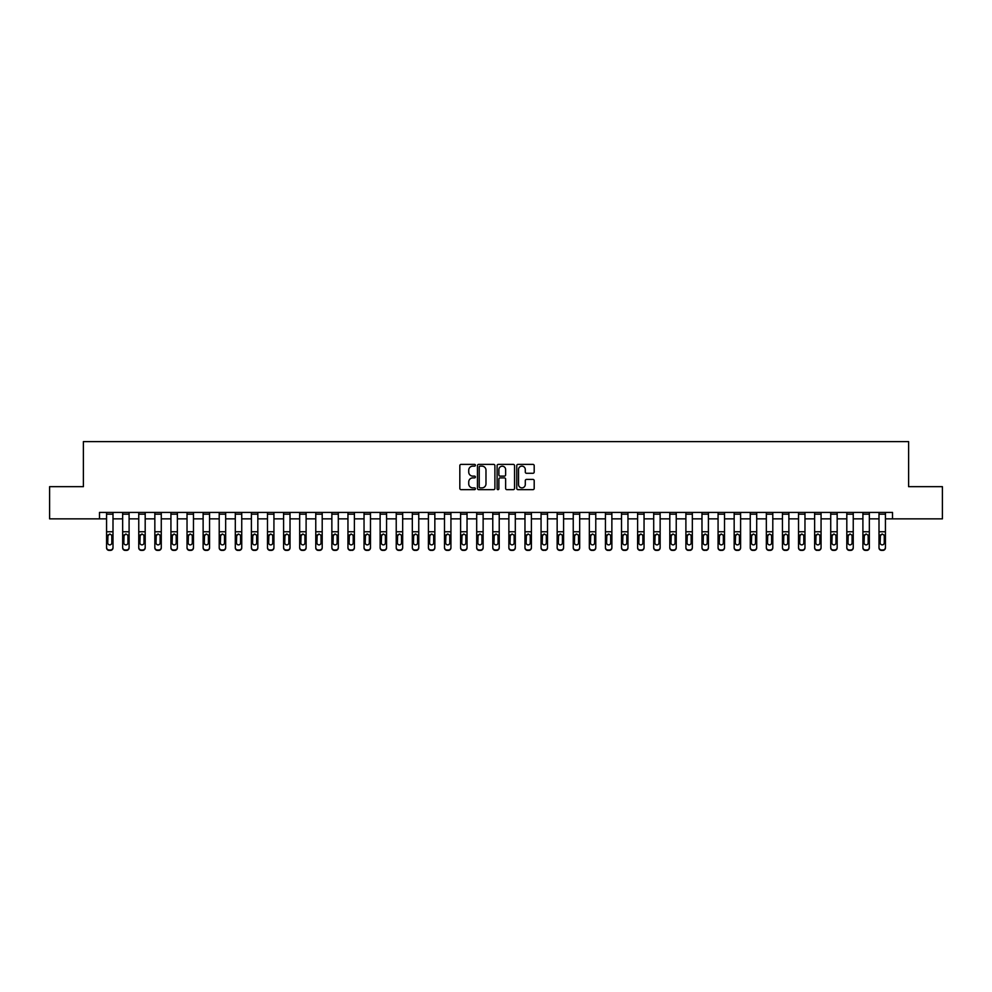 <?xml version="1.0" encoding="UTF-8"?>
<svg xmlns="http://www.w3.org/2000/svg" width="992" height="992" viewBox="0 0 992 992"><rect width="100%" height="100%" fill="white"/><g stroke="black" fill="none" stroke-linecap="round" stroke-linejoin="round"><path stroke-width="1.49" d="M475.404 465.26A0.88 0.88 0 0 0 474.523 464.38L461.094 464.38A1.265 1.265 0 0 0 459.829 465.632L459.829 488.386A1.265 1.265 0 0 0 461.094 489.651L474.523 489.651A0.88 0.88 0 0 0 475.404 488.758A0.88 0.88 0 0 0 474.523 487.878L472.775 487.878A4.042 4.042 0 0 1 468.732 483.836L468.732 481.938A4.042 4.042 0 0 1 472.775 477.896L474.523 477.896A0.88 0.88 0 0 0 475.404 477.016A0.88 0.88 0 0 0 474.523 476.123L472.775 476.123A4.042 4.042 0 0 1 468.732 472.08L468.732 470.183A4.042 4.042 0 0 1 472.775 466.141L474.523 466.141A0.88 0.88 0 0 0 475.404 465.26M532.927 473.283A1.265 1.265 0 0 0 534.192 472.018L534.192 465.632A1.265 1.265 0 0 0 532.927 464.38L518.022 464.38A1.265 1.265 0 0 0 516.758 465.632L516.758 488.386A1.265 1.265 0 0 0 518.022 489.651L532.927 489.651A1.265 1.265 0 0 0 534.192 488.386L534.192 480.674A1.265 1.265 0 0 0 532.927 479.409L526.554 479.409A1.265 1.265 0 0 0 525.289 480.674L525.289 484.493A3.385 3.385 0 0 1 521.904 487.878A3.385 3.385 0 0 1 518.531 484.493L518.531 469.526A3.385 3.385 0 0 1 521.904 466.141A3.385 3.385 0 0 1 525.289 469.526L525.289 472.018A1.265 1.265 0 0 0 526.554 473.283L532.927 473.283M99.485 518.853L49.6 518.853L49.6 486.663L83.39 486.663L83.39 441.614L908.61 441.614L908.61 486.663L942.4 486.663L942.4 518.853L892.515 518.853L892.515 512.418L99.485 512.418L99.485 518.853L106.566 518.853M494.896 465.632A1.265 1.265 0 0 0 493.632 464.38L478.714 464.38A1.265 1.265 0 0 0 477.462 465.632L477.462 488.386A1.265 1.265 0 0 0 478.714 489.651L493.632 489.651A1.265 1.265 0 0 0 494.896 488.386L494.896 465.632M498.368 464.38L513.286 464.38A1.265 1.265 0 0 1 514.538 465.632L514.538 488.386A1.265 1.265 0 0 1 513.286 489.651L506.9 489.651A1.265 1.265 0 0 1 505.635 488.386L505.635 479.161A1.265 1.265 0 0 0 504.37 477.896L500.142 477.896A1.265 1.265 0 0 0 498.877 479.161L498.877 488.758A0.88 0.88 0 0 1 497.996 489.651A0.88 0.88 0 0 1 497.104 488.758L497.104 465.632A1.265 1.265 0 0 1 498.368 464.38M113.001 518.853L122.661 518.853M129.096 518.853L138.756 518.853M145.192 518.853L154.839 518.853M161.274 518.853L170.934 518.853M177.37 518.853L187.029 518.853M193.465 518.853L203.124 518.853M209.56 518.853L219.207 518.853M225.655 518.853L235.302 518.853M241.738 518.853L251.398 518.853M257.833 518.853L267.493 518.853M273.928 518.853L283.588 518.853M290.024 518.853L299.671 518.853M306.106 518.853L315.766 518.853M322.202 518.853L331.861 518.853M338.297 518.853L347.956 518.853M354.392 518.853L364.039 518.853M370.475 518.853L380.134 518.853M386.57 518.853L396.23 518.853M402.665 518.853L412.325 518.853M418.76 518.853L428.408 518.853M434.843 518.853L444.503 518.853M450.938 518.853L460.598 518.853M467.034 518.853L476.693 518.853M483.129 518.853L492.776 518.853M499.224 518.853L508.871 518.853M515.307 518.853L524.966 518.853M531.402 518.853L541.062 518.853M547.497 518.853L557.157 518.853M563.592 518.853L573.24 518.853M579.675 518.853L589.335 518.853M595.77 518.853L605.43 518.853M611.866 518.853L621.525 518.853M627.961 518.853L637.608 518.853M644.044 518.853L653.703 518.853M660.139 518.853L669.798 518.853M676.234 518.853L685.894 518.853M692.329 518.853L701.976 518.853M708.412 518.853L718.072 518.853M724.507 518.853L734.167 518.853M740.602 518.853L750.262 518.853M756.698 518.853L766.345 518.853M772.793 518.853L782.44 518.853M788.876 518.853L798.535 518.853M804.971 518.853L814.63 518.853M821.066 518.853L830.726 518.853M837.161 518.853L846.808 518.853M853.244 518.853L862.904 518.853M869.339 518.853L878.999 518.853M885.434 518.853L892.515 518.853M480.116 466.141A0.88 0.88 0 0 0 479.223 467.034L479.223 486.998A0.88 0.88 0 0 0 480.116 487.878L481.938 487.878A4.042 4.042 0 0 0 485.981 483.836L485.981 470.183A4.042 4.042 0 0 0 481.938 466.141L480.116 466.141M505.635 469.588A3.385 3.385 0 0 0 502.25 466.203A3.385 3.385 0 0 0 498.877 469.588L498.877 474.858A1.265 1.265 0 0 0 500.142 476.123L504.37 476.123A1.265 1.265 0 0 0 505.635 474.858L505.635 469.588M106.566 535.506L106.566 547.435A2.579 2.554 0 0 0 109.145 549.99L110.434 549.99A2.579 2.554 0 0 0 113.001 547.435L113.001 547.832A2.579 2.554 180 0 1 110.434 550.386L110.434 549.99M111.848 542.835L111.848 536.052L111.848 542.835A2.058 2.046 180 0 1 109.79 544.881A2.058 2.046 180 0 0 111.848 542.835M107.731 543.244L107.731 542.835A2.058 2.046 180 0 0 109.79 544.881M107.731 542.835L107.954 535.11L109.79 533.981L111.612 535.11L109.79 533.981L107.731 535.891M113.001 512.418L113.001 547.832M106.566 512.418L106.566 547.832A2.579 2.554 180 0 0 109.145 550.386L110.434 550.386M113.001 535.11L111.612 535.11L111.848 536.052M122.661 535.506L122.661 547.435A2.579 2.554 0 0 0 125.228 549.99L126.517 549.99A2.579 2.554 0 0 0 129.096 547.435L129.096 547.832A2.579 2.554 180 0 1 126.517 550.386L126.517 549.99M127.943 542.835L127.943 536.052L127.943 542.835A2.058 2.046 180 0 1 125.872 544.881A2.058 2.046 180 0 0 127.943 542.835M123.814 543.244L123.814 542.835A2.058 2.046 180 0 0 125.872 544.881M123.814 542.835L124.05 535.11L125.872 533.981L127.708 535.11L125.872 533.981L123.814 535.891M138.756 535.506L138.756 547.435A2.579 2.554 0 0 0 141.323 549.99L142.612 549.99A2.579 2.554 0 0 0 145.192 547.435L145.192 547.832A2.579 2.554 180 0 1 142.612 550.386L142.612 549.99M144.026 542.835L144.026 536.052L144.026 542.835A2.058 2.046 180 0 1 141.968 544.881A2.058 2.046 180 0 0 144.026 542.835M139.909 543.244L139.909 542.835A2.058 2.046 180 0 0 141.968 544.881M139.909 542.835L140.132 535.11L141.968 533.981L143.803 535.11L141.968 533.981L139.909 535.891M154.839 535.506L154.839 547.435A2.579 2.554 0 0 0 157.418 549.99L158.708 549.99A2.579 2.554 0 0 0 161.274 547.435L161.274 547.832A2.579 2.554 180 0 1 158.708 550.386L158.708 549.99M160.121 542.835L160.121 536.052L160.121 542.835A2.058 2.046 180 0 1 158.063 544.881A2.058 2.046 180 0 0 160.121 542.835M156.004 543.244L156.004 542.835A2.058 2.046 180 0 0 158.063 544.881M156.004 542.835L156.228 535.11L158.063 533.981L159.898 535.11L158.063 533.981L156.004 535.891M129.096 512.418L129.096 547.832M122.661 512.418L122.661 547.832A2.579 2.554 180 0 0 125.228 550.386L126.517 550.386M129.096 535.11L127.708 535.11L127.943 536.052M145.192 512.418L145.192 547.832M138.756 512.418L138.756 547.832A2.579 2.554 180 0 0 141.323 550.386L142.612 550.386M145.192 535.11L143.803 535.11L144.026 536.052M161.274 512.418L161.274 547.832M154.839 512.418L154.839 547.832A2.579 2.554 180 0 0 157.418 550.386L158.708 550.386M161.274 535.11L159.898 535.11L160.121 536.052M170.934 535.506L170.934 547.435A2.579 2.554 0 0 0 173.513 549.99L174.803 549.99A2.579 2.554 0 0 0 177.37 547.435L177.37 547.832A2.579 2.554 180 0 1 174.803 550.386L174.803 549.99M176.216 542.835L176.216 536.052L176.216 542.835A2.058 2.046 180 0 1 174.158 544.881A2.058 2.046 180 0 0 176.216 542.835M172.1 543.244L172.1 542.835A2.058 2.046 180 0 0 174.158 544.881M172.1 542.835L172.323 535.11L174.158 533.981L175.981 535.11L174.158 533.981L172.1 535.891M177.37 512.418L177.37 547.832M170.934 512.418L170.934 547.832A2.579 2.554 180 0 0 173.513 550.386L174.803 550.386M177.37 535.11L175.981 535.11L176.216 536.052M187.029 535.506L187.029 547.435A2.579 2.554 0 0 0 189.608 549.99L190.886 549.99A2.579 2.554 0 0 0 193.465 547.435L193.465 547.832A2.579 2.554 180 0 1 190.886 550.386L190.886 549.99M192.312 542.835L192.312 536.052L192.312 542.835A2.058 2.046 180 0 1 190.241 544.881A2.058 2.046 180 0 0 192.312 542.835M188.182 543.244L188.182 542.835A2.058 2.046 180 0 0 190.241 544.881M188.182 542.835L188.418 535.11L190.241 533.981L192.076 535.11L190.241 533.981L188.182 535.891M193.465 512.418L193.465 547.832M187.029 512.418L187.029 547.832A2.579 2.554 180 0 0 189.608 550.386L190.886 550.386M193.465 535.11L192.076 535.11L192.312 536.052M203.124 535.506L203.124 547.435A2.579 2.554 0 0 0 205.691 549.99L206.981 549.99A2.579 2.554 0 0 0 209.56 547.435L209.56 547.832A2.579 2.554 180 0 1 206.981 550.386L206.981 549.99M208.394 542.835L208.394 536.052L208.394 542.835A2.058 2.046 180 0 1 206.336 544.881A2.058 2.046 180 0 0 208.394 542.835M204.278 543.244L204.278 542.835A2.058 2.046 180 0 0 206.336 544.881M204.278 542.835L204.513 535.11L206.336 533.981L208.171 535.11L206.336 533.981L204.278 535.891M209.56 512.418L209.56 547.832M203.124 512.418L203.124 547.832A2.579 2.554 180 0 0 205.691 550.386L206.981 550.386M209.56 535.11L208.171 535.11L208.394 536.052M219.207 535.506L219.207 547.435A2.579 2.554 0 0 0 221.786 549.99L223.076 549.99A2.579 2.554 0 0 0 225.655 547.435L225.655 547.832A2.579 2.554 180 0 1 223.076 550.386L223.076 549.99M224.49 542.835L224.49 536.052L224.49 542.835A2.058 2.046 180 0 1 222.431 544.881A2.058 2.046 180 0 0 224.49 542.835M220.373 543.244L220.373 542.835A2.058 2.046 180 0 0 222.431 544.881M220.373 542.835L220.596 535.11L222.431 533.981L224.266 535.11L222.431 533.981L220.373 535.891M225.655 512.418L225.655 547.832M219.207 512.418L219.207 547.832A2.579 2.554 180 0 0 221.786 550.386L223.076 550.386M225.655 535.11L224.266 535.11L224.49 536.052M235.302 535.506L235.302 547.435A2.579 2.554 0 0 0 237.882 549.99L239.171 549.99A2.579 2.554 0 0 0 241.738 547.435L241.738 547.832A2.579 2.554 180 0 1 239.171 550.386L239.171 549.99M240.585 542.835L240.585 536.052L240.585 542.835A2.058 2.046 180 0 1 238.526 544.881A2.058 2.046 180 0 0 240.585 542.835M236.468 543.244L236.468 542.835A2.058 2.046 180 0 0 238.526 544.881M236.468 542.835L236.691 535.11L238.526 533.981L240.349 535.11L238.526 533.981L236.468 535.891M241.738 512.418L241.738 547.832M235.302 512.418L235.302 547.832A2.579 2.554 180 0 0 237.882 550.386L239.171 550.386M241.738 535.11L240.349 535.11L240.585 536.052M251.398 535.506L251.398 547.435A2.579 2.554 0 0 0 253.977 549.99L255.254 549.99A2.579 2.554 0 0 0 257.833 547.435L257.833 547.832A2.579 2.554 180 0 1 255.254 550.386L255.254 549.99M256.68 542.835L256.68 536.052L256.68 542.835A2.058 2.046 180 0 1 254.622 544.881A2.058 2.046 180 0 0 256.68 542.835M252.551 543.244L252.551 542.835A2.058 2.046 180 0 0 254.622 544.881M252.551 542.835L252.786 535.11L254.622 533.981L256.444 535.11L254.622 533.981L252.551 535.891M257.833 512.418L257.833 547.832M251.398 512.418L251.398 547.832A2.579 2.554 180 0 0 253.977 550.386L255.254 550.386M257.833 535.11L256.444 535.11L256.68 536.052M267.493 535.506L267.493 547.435A2.579 2.554 0 0 0 270.06 549.99L271.349 549.99A2.579 2.554 0 0 0 273.928 547.435L273.928 547.832A2.579 2.554 180 0 1 271.349 550.386L271.349 549.99M272.763 542.835L272.763 536.052L272.763 542.835A2.058 2.046 180 0 1 270.704 544.881A2.058 2.046 180 0 0 272.763 542.835M268.646 543.244L268.646 542.835A2.058 2.046 180 0 0 270.704 544.881M268.646 542.835L268.882 535.11L270.704 533.981L272.54 535.11L270.704 533.981L268.646 535.891M273.928 512.418L273.928 547.832M267.493 512.418L267.493 547.832A2.579 2.554 180 0 0 270.06 550.386L271.349 550.386M273.928 535.11L272.54 535.11L272.763 536.052M283.588 535.506L283.588 547.435A2.579 2.554 0 0 0 286.155 549.99L287.444 549.99A2.579 2.554 0 0 0 290.024 547.435L290.024 547.832A2.579 2.554 180 0 1 287.444 550.386L287.444 549.99M288.858 542.835L288.858 536.052L288.858 542.835A2.058 2.046 180 0 1 286.8 544.881A2.058 2.046 180 0 0 288.858 542.835M284.741 543.244L284.741 542.835A2.058 2.046 180 0 0 286.8 544.881M284.741 542.835L284.964 535.11L286.8 533.981L288.635 535.11L286.8 533.981L284.741 535.891M290.024 512.418L290.024 547.832M283.588 512.418L283.588 547.832A2.579 2.554 180 0 0 286.155 550.386L287.444 550.386M290.024 535.11L288.635 535.11L288.858 536.052M299.671 535.506L299.671 547.435A2.579 2.554 0 0 0 302.25 549.99L303.54 549.99A2.579 2.554 0 0 0 306.106 547.435L306.106 547.832A2.579 2.554 180 0 1 303.54 550.386L303.54 549.99M304.953 542.835L304.953 536.052L304.953 542.835A2.058 2.046 180 0 1 302.895 544.881A2.058 2.046 180 0 0 304.953 542.835M300.836 543.244L300.836 542.835A2.058 2.046 180 0 0 302.895 544.881M300.836 542.835L301.06 535.11L302.895 533.981L304.73 535.11L302.895 533.981L300.836 535.891M306.106 512.418L306.106 547.832M299.671 512.418L299.671 547.832A2.579 2.554 180 0 0 302.25 550.386L303.54 550.386M306.106 535.11L304.73 535.11L304.953 536.052M315.766 535.506L315.766 547.435A2.579 2.554 0 0 0 318.345 549.99L319.622 549.99A2.579 2.554 0 0 0 322.202 547.435L322.202 547.832A2.579 2.554 180 0 1 319.622 550.386L319.622 549.99M321.048 542.835L321.048 536.052L321.048 542.835A2.058 2.046 180 0 1 318.99 544.881A2.058 2.046 180 0 0 321.048 542.835M316.919 543.244L316.919 542.835A2.058 2.046 180 0 0 318.99 544.881M316.919 542.835L317.155 535.11L318.99 533.981L320.813 535.11L318.99 533.981L316.919 535.891M322.202 512.418L322.202 547.832M315.766 512.418L315.766 547.832A2.579 2.554 180 0 0 318.345 550.386L319.622 550.386M322.202 535.11L320.813 535.11L321.048 536.052M331.861 535.506L331.861 547.435A2.579 2.554 0 0 0 334.428 549.99L335.718 549.99A2.579 2.554 0 0 0 338.297 547.435L338.297 547.832A2.579 2.554 180 0 1 335.718 550.386L335.718 549.99M337.131 542.835L337.131 536.052L337.131 542.835A2.058 2.046 180 0 1 335.073 544.881A2.058 2.046 180 0 0 337.131 542.835M333.014 543.244L333.014 542.835A2.058 2.046 180 0 0 335.073 544.881M333.014 542.835L333.25 535.11L335.073 533.981L336.908 535.11L335.073 533.981L333.014 535.891M338.297 512.418L338.297 547.832M331.861 512.418L331.861 547.832A2.579 2.554 180 0 0 334.428 550.386L335.718 550.386M338.297 535.11L336.908 535.11L337.131 536.052M347.956 535.506L347.956 547.832A2.579 2.554 180 0 0 350.523 550.386L351.813 549.99A2.579 2.554 0 0 0 354.392 547.435L354.392 547.832A2.579 2.554 180 0 1 351.813 550.386M353.226 542.835L353.226 536.052L353.226 542.835A2.058 2.046 180 0 1 351.168 544.881A2.058 2.046 180 0 0 353.226 542.835M349.11 543.244L349.11 542.835A2.058 2.046 180 0 0 351.168 544.881M349.11 542.835L349.333 535.11L351.168 533.981L353.003 535.11L351.168 533.981L349.11 535.891M354.392 512.418L354.392 547.832M347.956 512.418L347.956 547.435A2.579 2.554 0 0 0 350.523 549.99L351.813 549.99M350.523 549.99L350.523 550.386A2.579 2.554 180 0 1 347.956 547.832L347.956 547.832M354.392 535.11L353.003 535.11L353.226 536.052M364.039 535.506L364.039 547.435A2.579 2.554 0 0 0 366.618 549.99L367.908 549.99A2.579 2.554 0 0 0 370.475 547.435L370.475 547.832A2.579 2.554 180 0 1 367.908 550.386L367.908 549.99M369.322 542.835L369.322 536.052L369.322 542.835A2.058 2.046 180 0 1 367.263 544.881A2.058 2.046 180 0 0 369.322 542.835M365.205 543.244L365.205 542.835A2.058 2.046 180 0 0 367.263 544.881M365.205 542.835L365.428 535.11L367.263 533.981L369.098 535.11L367.263 533.981L365.205 535.891M370.475 512.418L370.475 547.832M364.039 512.418L364.039 547.832A2.579 2.554 180 0 0 366.618 550.386L367.908 550.386M370.475 535.11L369.098 535.11L369.322 536.052M380.134 535.506L380.134 547.435A2.579 2.554 0 0 0 382.714 549.99L384.003 549.99A2.579 2.554 0 0 0 386.57 547.435L386.57 547.832A2.579 2.554 180 0 1 384.003 550.386L384.003 549.99M385.417 542.835L385.417 536.052L385.417 542.835A2.058 2.046 180 0 1 383.358 544.881A2.058 2.046 180 0 0 385.417 542.835M381.3 543.244L381.3 542.835A2.058 2.046 180 0 0 383.358 544.881M381.3 542.835L381.523 535.11L383.358 533.981L385.181 535.11L383.358 533.981L381.3 535.891M386.57 512.418L386.57 547.832M380.134 512.418L380.134 547.832A2.579 2.554 180 0 0 382.714 550.386L384.003 550.386M386.57 535.11L385.181 535.11L385.417 536.052M396.23 535.506L396.23 547.435A2.579 2.554 0 0 0 398.796 549.99L400.086 549.99A2.579 2.554 0 0 0 402.665 547.435L402.665 547.832A2.579 2.554 180 0 1 400.086 550.386L400.086 549.99M401.512 542.835L401.512 536.052L401.512 542.835A2.058 2.046 180 0 1 399.441 544.881A2.058 2.046 180 0 0 401.512 542.835M397.383 543.244L397.383 542.835A2.058 2.046 180 0 0 399.441 544.881M397.383 542.835L397.618 535.11L399.441 533.981L401.276 535.11L399.441 533.981L397.383 535.891M402.665 512.418L402.665 547.832M396.23 512.418L396.23 547.832A2.579 2.554 180 0 0 398.796 550.386L400.086 550.386M402.665 535.11L401.276 535.11L401.512 536.052M412.325 535.506L412.325 547.435A2.579 2.554 0 0 0 414.892 549.99L416.181 549.99A2.579 2.554 0 0 0 418.76 547.435L418.76 547.832A2.579 2.554 180 0 1 416.181 550.386L416.181 549.99M417.595 542.835L417.595 536.052L417.595 542.835A2.058 2.046 180 0 1 415.536 544.881A2.058 2.046 180 0 0 417.595 542.835M413.478 543.244L413.478 542.835A2.058 2.046 180 0 0 415.536 544.881M413.478 542.835L413.701 535.11L415.536 533.981L417.372 535.11L415.536 533.981L413.478 535.891M418.76 512.418L418.76 547.832M412.325 512.418L412.325 547.832A2.579 2.554 180 0 0 414.892 550.386L416.181 550.386M418.76 535.11L417.372 535.11L417.595 536.052M428.408 535.506L428.408 547.435A2.579 2.554 0 0 0 430.987 549.99L432.276 549.99A2.579 2.554 0 0 0 434.843 547.435L434.843 547.832A2.579 2.554 180 0 1 432.276 550.386L432.276 549.99M433.69 542.835L433.69 536.052L433.69 542.835A2.058 2.046 180 0 1 431.632 544.881A2.058 2.046 180 0 0 433.69 542.835M429.573 543.244L429.573 542.835A2.058 2.046 180 0 0 431.632 544.881M429.573 542.835L429.796 535.11L431.632 533.981L433.467 535.11L431.632 533.981L429.573 535.891M434.843 512.418L434.843 547.832M428.408 512.418L428.408 547.832A2.579 2.554 180 0 0 430.987 550.386L432.276 550.386M434.843 535.11L433.467 535.11L433.69 536.052M444.503 535.506L444.503 547.435A2.579 2.554 0 0 0 447.082 549.99L448.372 549.99A2.579 2.554 0 0 0 450.938 547.435L450.938 547.832A2.579 2.554 180 0 1 448.372 550.386L448.372 549.99M449.785 542.835L449.785 536.052L449.785 542.835A2.058 2.046 180 0 1 447.727 544.881A2.058 2.046 180 0 0 449.785 542.835M445.668 543.244L445.668 542.835A2.058 2.046 180 0 0 447.727 544.881M445.668 542.835L445.892 535.11L447.727 533.981L449.55 535.11L447.727 533.981L445.668 535.891M450.938 512.418L450.938 547.832M444.503 512.418L444.503 547.832A2.579 2.554 180 0 0 447.082 550.386L448.372 550.386M450.938 535.11L449.55 535.11L449.785 536.052M460.598 535.506L460.598 547.435A2.579 2.554 0 0 0 463.177 549.99L464.454 549.99A2.579 2.554 0 0 0 467.034 547.435L467.034 547.832A2.579 2.554 180 0 1 464.454 550.386L464.454 549.99M465.88 542.835L465.88 536.052L465.88 542.835A2.058 2.046 180 0 1 463.81 544.881A2.058 2.046 180 0 0 465.88 542.835M461.751 543.244L461.751 542.835A2.058 2.046 180 0 0 463.81 544.881M461.751 542.835L461.987 535.11L463.81 533.981L465.645 535.11L463.81 533.981L461.751 535.891M467.034 512.418L467.034 547.832M460.598 512.418L460.598 547.832A2.579 2.554 180 0 0 463.177 550.386L464.454 550.386M467.034 535.11L465.645 535.11L465.88 536.052M476.693 535.506L476.693 547.435A2.579 2.554 0 0 0 479.26 549.99L480.55 549.99A2.579 2.554 0 0 0 483.129 547.435L483.129 547.832A2.579 2.554 180 0 1 480.55 550.386L480.55 549.99M481.963 542.835L481.963 536.052L481.963 542.835A2.058 2.046 180 0 1 479.905 544.881A2.058 2.046 180 0 0 481.963 542.835M477.846 543.244L477.846 542.835A2.058 2.046 180 0 0 479.905 544.881M477.846 542.835L478.082 535.11L479.905 533.981L481.74 535.11L479.905 533.981L477.846 535.891M483.129 512.418L483.129 547.832M476.693 512.418L476.693 547.832A2.579 2.554 180 0 0 479.26 550.386L480.55 550.386M483.129 535.11L481.74 535.11L481.963 536.052M492.776 535.506L492.776 547.435A2.579 2.554 0 0 0 495.355 549.99L496.645 549.99A2.579 2.554 0 0 0 499.224 547.435L499.224 547.832A2.579 2.554 180 0 1 496.645 550.386L496.645 549.99M498.058 542.835L498.058 536.052L498.058 542.835A2.058 2.046 180 0 1 496 544.881A2.058 2.046 180 0 0 498.058 542.835M493.942 543.244L493.942 542.835A2.058 2.046 180 0 0 496 544.881M493.942 542.835L494.165 535.11L496 533.981L497.835 535.11L496 533.981L493.942 535.891M499.224 512.418L499.224 547.832M492.776 512.418L492.776 547.832A2.579 2.554 180 0 0 495.355 550.386L496.645 550.386M499.224 535.11L497.835 535.11L498.058 536.052M508.871 535.506L508.871 547.435A2.579 2.554 0 0 0 511.45 549.99L512.74 549.99A2.579 2.554 0 0 0 515.307 547.435L515.307 547.832A2.579 2.554 180 0 1 512.74 550.386L512.74 549.99M514.154 542.835L514.154 536.052L514.154 542.835A2.058 2.046 180 0 1 512.095 544.881A2.058 2.046 180 0 0 514.154 542.835M510.037 543.244L510.037 542.835A2.058 2.046 180 0 0 512.095 544.881M510.037 542.835L510.26 535.11L512.095 533.981L513.918 535.11L512.095 533.981L510.037 535.891M515.307 512.418L515.307 547.832M508.871 512.418L508.871 547.832A2.579 2.554 180 0 0 511.45 550.386L512.74 550.386M515.307 535.11L513.918 535.11L514.154 536.052M524.966 535.506L524.966 547.435A2.579 2.554 0 0 0 527.546 549.99L528.823 549.99A2.579 2.554 0 0 0 531.402 547.435L531.402 547.832A2.579 2.554 180 0 1 528.823 550.386L528.823 549.99M530.249 542.835L530.249 536.052L530.249 542.835A2.058 2.046 180 0 1 528.19 544.881A2.058 2.046 180 0 0 530.249 542.835M526.12 543.244L526.12 542.835A2.058 2.046 180 0 0 528.19 544.881M526.12 542.835L526.355 535.11L528.19 533.981L530.013 535.11L528.19 533.981L526.12 535.891M531.402 512.418L531.402 547.832M524.966 512.418L524.966 547.832A2.579 2.554 180 0 0 527.546 550.386L528.823 550.386M531.402 535.11L530.013 535.11L530.249 536.052M541.062 535.506L541.062 547.832A2.579 2.554 180 0 0 543.628 550.386L544.918 549.99A2.579 2.554 0 0 0 547.497 547.435L547.497 547.832A2.579 2.554 180 0 1 544.918 550.386M546.332 542.835L546.332 536.052L546.332 542.835A2.058 2.046 180 0 1 544.273 544.881A2.058 2.046 180 0 0 546.332 542.835M542.215 543.244L542.215 542.835A2.058 2.046 180 0 0 544.273 544.881M542.215 542.835L542.45 535.11L544.273 533.981L546.108 535.11L544.273 533.981L542.215 535.891M547.497 512.418L547.497 547.832M541.062 512.418L541.062 547.435A2.579 2.554 0 0 0 543.628 549.99L544.918 549.99M543.628 549.99L543.628 550.386A2.579 2.554 180 0 1 541.062 547.832L541.062 547.832M547.497 535.11L546.108 535.11L546.332 536.052M557.157 535.506L557.157 547.435A2.579 2.554 0 0 0 559.724 549.99L561.013 549.99A2.579 2.554 0 0 0 563.592 547.435L563.592 547.832A2.579 2.554 180 0 1 561.013 550.386L561.013 549.99M562.427 542.835L562.427 536.052L562.427 542.835A2.058 2.046 180 0 1 560.368 544.881A2.058 2.046 180 0 0 562.427 542.835M558.31 543.244L558.31 542.835A2.058 2.046 180 0 0 560.368 544.881M558.31 542.835L558.533 535.11L560.368 533.981L562.204 535.11L560.368 533.981L558.31 535.891M563.592 512.418L563.592 547.832M557.157 512.418L557.157 547.832A2.579 2.554 180 0 0 559.724 550.386L561.013 550.386M563.592 535.11L562.204 535.11L562.427 536.052M573.24 535.506L573.24 547.435A2.579 2.554 0 0 0 575.819 549.99L577.108 549.99A2.579 2.554 0 0 0 579.675 547.435L579.675 547.832A2.579 2.554 180 0 1 577.108 550.386L577.108 549.99M578.522 542.835L578.522 536.052L578.522 542.835A2.058 2.046 180 0 1 576.464 544.881A2.058 2.046 180 0 0 578.522 542.835M574.405 543.244L574.405 542.835A2.058 2.046 180 0 0 576.464 544.881M574.405 542.835L574.628 535.11L576.464 533.981L578.299 535.11L576.464 533.981L574.405 535.891M579.675 512.418L579.675 547.832M573.24 512.418L573.24 547.832A2.579 2.554 180 0 0 575.819 550.386L577.108 550.386M579.675 535.11L578.299 535.11L578.522 536.052M589.335 535.506L589.335 547.435A2.579 2.554 0 0 0 591.914 549.99L593.204 549.99A2.579 2.554 0 0 0 595.77 547.435L595.77 547.832A2.579 2.554 180 0 1 593.204 550.386L593.204 549.99M594.617 542.835L594.617 536.052L594.617 542.835A2.058 2.046 180 0 1 592.559 544.881A2.058 2.046 180 0 0 594.617 542.835M590.488 543.244L590.488 542.835A2.058 2.046 180 0 0 592.559 544.881M590.488 542.835L590.724 535.11L592.559 533.981L594.382 535.11L592.559 533.981L590.488 535.891M595.77 512.418L595.77 547.832M589.335 512.418L589.335 547.832A2.579 2.554 180 0 0 591.914 550.386L593.204 550.386M595.77 535.11L594.382 535.11L594.617 536.052M605.43 535.506L605.43 547.435A2.579 2.554 0 0 0 607.997 549.99L609.286 549.99A2.579 2.554 0 0 0 611.866 547.435L611.866 547.832A2.579 2.554 180 0 1 609.286 550.386L609.286 549.99M610.7 542.835L610.7 536.052L610.7 542.835A2.058 2.046 180 0 1 608.642 544.881A2.058 2.046 180 0 0 610.7 542.835M606.583 543.244L606.583 542.835A2.058 2.046 180 0 0 608.642 544.881M606.583 542.835L606.819 535.11L608.642 533.981L610.477 535.11L608.642 533.981L606.583 535.891M611.866 512.418L611.866 547.832M605.43 512.418L605.43 547.832A2.579 2.554 180 0 0 607.997 550.386L609.286 550.386M611.866 535.11L610.477 535.11L610.7 536.052M621.525 535.506L621.525 547.435A2.579 2.554 0 0 0 624.092 549.99L625.382 549.99A2.579 2.554 0 0 0 627.961 547.435L627.961 547.832A2.579 2.554 180 0 1 625.382 550.386L625.382 549.99M626.795 542.835L626.795 536.052L626.795 542.835A2.058 2.046 180 0 1 624.737 544.881A2.058 2.046 180 0 0 626.795 542.835M622.678 543.244L622.678 542.835A2.058 2.046 180 0 0 624.737 544.881M622.678 542.835L622.902 535.11L624.737 533.981L626.572 535.11L624.737 533.981L622.678 535.891M627.961 512.418L627.961 547.832M621.525 512.418L621.525 547.832A2.579 2.554 180 0 0 624.092 550.386L625.382 550.386M627.961 535.11L626.572 535.11L626.795 536.052M637.608 535.506L637.608 547.832A2.579 2.554 180 0 0 640.187 550.386L641.477 549.99A2.579 2.554 0 0 0 644.044 547.435L644.044 547.832A2.579 2.554 180 0 1 641.477 550.386M642.89 542.835L642.89 536.052L642.89 542.835A2.058 2.046 180 0 1 640.832 544.881A2.058 2.046 180 0 0 642.89 542.835M638.774 543.244L638.774 542.835A2.058 2.046 180 0 0 640.832 544.881M638.774 542.835L638.997 535.11L640.832 533.981L642.667 535.11L640.832 533.981L638.774 535.891M644.044 512.418L644.044 547.832M637.608 512.418L637.608 547.435A2.579 2.554 0 0 0 640.187 549.99L641.477 549.99M640.187 549.99L640.187 550.386A2.579 2.554 180 0 1 637.608 547.832L637.608 547.832M644.044 535.11L642.667 535.11L642.89 536.052M653.703 535.506L653.703 547.435A2.579 2.554 0 0 0 656.282 549.99L657.572 549.99A2.579 2.554 0 0 0 660.139 547.435L660.139 547.832A2.579 2.554 180 0 1 657.572 550.386L657.572 549.99M658.986 542.835L658.986 536.052L658.986 542.835A2.058 2.046 180 0 1 656.927 544.881A2.058 2.046 180 0 0 658.986 542.835M654.869 543.244L654.869 542.835A2.058 2.046 180 0 0 656.927 544.881M654.869 542.835L655.092 535.11L656.927 533.981L658.75 535.11L656.927 533.981L654.869 535.891M660.139 512.418L660.139 547.832M653.703 512.418L653.703 547.832A2.579 2.554 180 0 0 656.282 550.386L657.572 550.386M660.139 535.11L658.75 535.11L658.986 536.052M669.798 535.506L669.798 547.435A2.579 2.554 0 0 0 672.378 549.99L673.655 549.99A2.579 2.554 0 0 0 676.234 547.435L676.234 547.832A2.579 2.554 180 0 1 673.655 550.386L673.655 549.99M675.081 542.835L675.081 536.052L675.081 542.835A2.058 2.046 180 0 1 673.01 544.881A2.058 2.046 180 0 0 675.081 542.835M670.952 543.244L670.952 542.835A2.058 2.046 180 0 0 673.01 544.881M670.952 542.835L671.187 535.11L673.01 533.981L674.845 535.11L673.01 533.981L670.952 535.891M676.234 512.418L676.234 547.832M669.798 512.418L669.798 547.832A2.579 2.554 180 0 0 672.378 550.386L673.655 550.386M676.234 535.11L674.845 535.11L675.081 536.052M685.894 535.506L685.894 547.832A2.579 2.554 180 0 0 688.46 550.386L689.75 549.99A2.579 2.554 0 0 0 692.329 547.435L692.329 547.832A2.579 2.554 180 0 1 689.75 550.386M691.164 542.835L691.164 536.052L691.164 542.835A2.058 2.046 180 0 1 689.105 544.881A2.058 2.046 180 0 0 691.164 542.835M687.047 543.244L687.047 542.835A2.058 2.046 180 0 0 689.105 544.881M687.047 542.835L687.27 535.11L689.105 533.981L690.94 535.11L689.105 533.981L687.047 535.891M692.329 512.418L692.329 547.832M685.894 512.418L685.894 547.435A2.579 2.554 0 0 0 688.46 549.99L689.75 549.99M688.46 549.99L688.46 550.386A2.579 2.554 180 0 1 685.894 547.832L685.894 547.832M692.329 535.11L690.94 535.11L691.164 536.052M701.976 535.506L701.976 547.832A2.579 2.554 180 0 0 704.556 550.386L705.845 549.99A2.579 2.554 0 0 0 708.412 547.435L708.412 547.832A2.579 2.554 180 0 1 705.845 550.386M707.259 542.835L707.259 536.052L707.259 542.835A2.058 2.046 180 0 1 705.2 544.881A2.058 2.046 180 0 0 707.259 542.835M703.142 543.244L703.142 542.835A2.058 2.046 180 0 0 705.2 544.881M703.142 542.835L703.365 535.11L705.2 533.981L707.036 535.11L705.2 533.981L703.142 535.891M708.412 512.418L708.412 547.832M701.976 512.418L701.976 547.435A2.579 2.554 0 0 0 704.556 549.99L705.845 549.99M704.556 549.99L704.556 550.386A2.579 2.554 180 0 1 701.976 547.832L701.976 547.832M708.412 535.11L707.036 535.11L707.259 536.052M718.072 535.506L718.072 547.435A2.579 2.554 0 0 0 720.651 549.99L721.94 549.99A2.579 2.554 0 0 0 724.507 547.435L724.507 547.832A2.579 2.554 180 0 1 721.94 550.386L721.94 549.99M723.354 542.835L723.354 536.052L723.354 542.835A2.058 2.046 180 0 1 721.296 544.881A2.058 2.046 180 0 0 723.354 542.835M719.237 543.244L719.237 542.835A2.058 2.046 180 0 0 721.296 544.881M719.237 542.835L719.46 535.11L721.296 533.981L723.118 535.11L721.296 533.981L719.237 535.891M724.507 512.418L724.507 547.832M718.072 512.418L718.072 547.832A2.579 2.554 180 0 0 720.651 550.386L721.94 550.386M724.507 535.11L723.118 535.11L723.354 536.052M734.167 535.506L734.167 547.435A2.579 2.554 0 0 0 736.746 549.99L738.023 549.99A2.579 2.554 0 0 0 740.602 547.435L740.602 547.832A2.579 2.554 180 0 1 738.023 550.386L738.023 549.99M739.449 542.835L739.449 536.052L739.449 542.835A2.058 2.046 180 0 1 737.378 544.881A2.058 2.046 180 0 0 739.449 542.835M735.32 543.244L735.32 542.835A2.058 2.046 180 0 0 737.378 544.881M735.32 542.835L735.556 535.11L737.378 533.981L739.214 535.11L737.378 533.981L735.32 535.891M740.602 512.418L740.602 547.832M734.167 512.418L734.167 547.832A2.579 2.554 180 0 0 736.746 550.386L738.023 550.386M740.602 535.11L739.214 535.11L739.449 536.052M750.262 535.506L750.262 547.435A2.579 2.554 0 0 0 752.829 549.99L754.118 549.99A2.579 2.554 0 0 0 756.698 547.435L756.698 547.832A2.579 2.554 180 0 1 754.118 550.386L754.118 549.99M755.532 542.835L755.532 536.052L755.532 542.835A2.058 2.046 180 0 1 753.474 544.881A2.058 2.046 180 0 0 755.532 542.835M751.415 543.244L751.415 542.835A2.058 2.046 180 0 0 753.474 544.881M751.415 542.835L751.651 535.11L753.474 533.981L755.309 535.11L753.474 533.981L751.415 535.891M756.698 512.418L756.698 547.832M750.262 512.418L750.262 547.832A2.579 2.554 180 0 0 752.829 550.386L754.118 550.386M756.698 535.11L755.309 535.11L755.532 536.052M766.345 535.506L766.345 547.435A2.579 2.554 0 0 0 768.924 549.99L770.214 549.99A2.579 2.554 0 0 0 772.793 547.435L772.793 547.832A2.579 2.554 180 0 1 770.214 550.386L770.214 549.99M771.627 542.835L771.627 536.052L771.627 542.835A2.058 2.046 180 0 1 769.569 544.881A2.058 2.046 180 0 0 771.627 542.835M767.51 543.244L767.51 542.835A2.058 2.046 180 0 0 769.569 544.881M767.51 542.835L767.734 535.11L769.569 533.981L771.404 535.11L769.569 533.981L767.51 535.891M772.793 512.418L772.793 547.832M766.345 512.418L766.345 547.832A2.579 2.554 180 0 0 768.924 550.386L770.214 550.386M772.793 535.11L771.404 535.11L771.627 536.052M782.44 535.506L782.44 547.435A2.579 2.554 0 0 0 785.019 549.99L786.309 549.99A2.579 2.554 0 0 0 788.876 547.435L788.876 547.832A2.579 2.554 180 0 1 786.309 550.386L786.309 549.99M787.722 542.835L787.722 536.052L787.722 542.835A2.058 2.046 180 0 1 785.664 544.881A2.058 2.046 180 0 0 787.722 542.835M783.606 543.244L783.606 542.835A2.058 2.046 180 0 0 785.664 544.881M783.606 542.835L783.829 535.11L785.664 533.981L787.487 535.11L785.664 533.981L783.606 535.891M788.876 512.418L788.876 547.832M782.44 512.418L782.44 547.832A2.579 2.554 180 0 0 785.019 550.386L786.309 550.386M788.876 535.11L787.487 535.11L787.722 536.052M798.535 535.506L798.535 547.435A2.579 2.554 0 0 0 801.114 549.99L802.392 549.99A2.579 2.554 0 0 0 804.971 547.435L804.971 547.832A2.579 2.554 180 0 1 802.392 550.386L802.392 549.99M803.818 542.835L803.818 536.052L803.818 542.835A2.058 2.046 180 0 1 801.759 544.881A2.058 2.046 180 0 0 803.818 542.835M799.688 543.244L799.688 542.835A2.058 2.046 180 0 0 801.759 544.881M799.688 542.835L799.924 535.11L801.759 533.981L803.582 535.11L801.759 533.981L799.688 535.891M804.971 512.418L804.971 547.832M798.535 512.418L798.535 547.832A2.579 2.554 180 0 0 801.114 550.386L802.392 550.386M804.971 535.11L803.582 535.11L803.818 536.052M814.63 535.506L814.63 547.832A2.579 2.554 180 0 0 817.197 550.386L818.487 549.99A2.579 2.554 0 0 0 821.066 547.435L821.066 547.832A2.579 2.554 180 0 1 818.487 550.386M819.9 542.835L819.9 536.052L819.9 542.835A2.058 2.046 180 0 1 817.842 544.881A2.058 2.046 180 0 0 819.9 542.835M815.784 543.244L815.784 542.835A2.058 2.046 180 0 0 817.842 544.881M815.784 542.835L816.019 535.11L817.842 533.981L819.677 535.11L817.842 533.981L815.784 535.891M821.066 512.418L821.066 547.832M814.63 512.418L814.63 547.435A2.579 2.554 0 0 0 817.197 549.99L818.487 549.99M817.197 549.99L817.197 550.386A2.579 2.554 180 0 1 814.63 547.832L814.63 547.832M821.066 535.11L819.677 535.11L819.9 536.052M830.726 535.506L830.726 547.435A2.579 2.554 0 0 0 833.292 549.99L834.582 549.99A2.579 2.554 0 0 0 837.161 547.435L837.161 547.832A2.579 2.554 180 0 1 834.582 550.386L834.582 549.99M835.996 542.835L835.996 536.052L835.996 542.835A2.058 2.046 180 0 1 833.937 544.881A2.058 2.046 180 0 0 835.996 542.835M831.879 543.244L831.879 542.835A2.058 2.046 180 0 0 833.937 544.881M831.879 542.835L832.102 535.11L833.937 533.981L835.772 535.11L833.937 533.981L831.879 535.891M837.161 512.418L837.161 547.832M830.726 512.418L830.726 547.832A2.579 2.554 180 0 0 833.292 550.386L834.582 550.386M837.161 535.11L835.772 535.11L835.996 536.052M846.808 535.506L846.808 547.435A2.579 2.554 0 0 0 849.388 549.99L850.677 549.99A2.579 2.554 0 0 0 853.244 547.435L853.244 547.832A2.579 2.554 180 0 1 850.677 550.386L850.677 549.99M852.091 542.835L852.091 536.052L852.091 542.835A2.058 2.046 180 0 1 850.032 544.881A2.058 2.046 180 0 0 852.091 542.835M847.974 543.244L847.974 542.835A2.058 2.046 180 0 0 850.032 544.881M847.974 542.835L848.197 535.11L850.032 533.981L851.868 535.11L850.032 533.981L847.974 535.891M853.244 512.418L853.244 547.832M846.808 512.418L846.808 547.832A2.579 2.554 180 0 0 849.388 550.386L850.677 550.386M853.244 535.11L851.868 535.11L852.091 536.052M862.904 535.506L862.904 547.435A2.579 2.554 0 0 0 865.483 549.99L866.772 549.99A2.579 2.554 0 0 0 869.339 547.435L869.339 547.832A2.579 2.554 180 0 1 866.772 550.386L866.772 549.99M868.186 542.835L868.186 536.052L868.186 542.835A2.058 2.046 180 0 1 866.128 544.881A2.058 2.046 180 0 0 868.186 542.835M864.057 543.244L864.057 542.835A2.058 2.046 180 0 0 866.128 544.881M864.057 542.835L864.292 535.11L866.128 533.981L867.95 535.11L866.128 533.981L864.057 535.891M869.339 512.418L869.339 547.832M862.904 512.418L862.904 547.832A2.579 2.554 180 0 0 865.483 550.386L866.772 550.386M869.339 535.11L867.95 535.11L868.186 536.052M878.999 535.506L878.999 547.435A2.579 2.554 0 0 0 881.566 549.99L882.855 549.99A2.579 2.554 0 0 0 885.434 547.435L885.434 547.832A2.579 2.554 180 0 1 882.855 550.386L882.855 549.99M884.269 542.835L884.269 536.052L884.269 542.835A2.058 2.046 180 0 1 882.21 544.881A2.058 2.046 180 0 0 884.269 542.835M880.152 543.244L880.152 542.835A2.058 2.046 180 0 0 882.21 544.881M880.152 542.835L880.388 535.11L882.21 533.981L884.046 535.11L882.21 533.981L880.152 535.891M885.434 512.418L885.434 547.832M878.999 512.418L878.999 547.832A2.579 2.554 180 0 0 881.566 550.386L882.855 550.386M885.434 535.11L884.046 535.11L884.269 536.052M106.566 535.11L107.954 535.11M106.566 531.774L113.001 531.774M106.566 514.178L113.001 514.178M122.661 535.11L124.05 535.11M122.661 531.774L129.096 531.774M122.661 514.178L129.096 514.178M138.756 535.11L140.132 535.11M138.756 531.774L145.192 531.774M138.756 514.178L145.192 514.178M154.839 535.11L156.228 535.11M154.839 531.774L161.274 531.774M154.839 514.178L161.274 514.178M170.934 535.11L172.323 535.11M170.934 531.774L177.37 531.774M170.934 514.178L177.37 514.178M187.029 535.11L188.418 535.11M187.029 531.774L193.465 531.774M187.029 514.178L193.465 514.178M203.124 535.11L204.513 535.11M203.124 531.774L209.56 531.774M203.124 514.178L209.56 514.178M219.207 535.11L220.596 535.11M219.207 531.774L225.655 531.774M219.207 514.178L225.655 514.178M235.302 535.11L236.691 535.11M235.302 531.774L241.738 531.774M235.302 514.178L241.738 514.178M251.398 535.11L252.786 535.11M251.398 531.774L257.833 531.774M251.398 514.178L257.833 514.178M267.493 535.11L268.882 535.11M267.493 531.774L273.928 531.774M267.493 514.178L273.928 514.178M283.588 535.11L284.964 535.11M283.588 531.774L290.024 531.774M283.588 514.178L290.024 514.178M299.671 535.11L301.06 535.11M299.671 531.774L306.106 531.774M299.671 514.178L306.106 514.178M315.766 535.11L317.155 535.11M315.766 531.774L322.202 531.774M315.766 514.178L322.202 514.178M331.861 535.11L333.25 535.11M331.861 531.774L338.297 531.774M331.861 514.178L338.297 514.178M347.956 535.11L349.333 535.11M347.956 531.774L354.392 531.774M347.956 514.178L354.392 514.178M364.039 535.11L365.428 535.11M364.039 531.774L370.475 531.774M364.039 514.178L370.475 514.178M380.134 535.11L381.523 535.11M380.134 531.774L386.57 531.774M380.134 514.178L386.57 514.178M396.23 535.11L397.618 535.11M396.23 531.774L402.665 531.774M396.23 514.178L402.665 514.178M412.325 535.11L413.701 535.11M412.325 531.774L418.76 531.774M412.325 514.178L418.76 514.178M428.408 535.11L429.796 535.11M428.408 531.774L434.843 531.774M428.408 514.178L434.843 514.178M444.503 535.11L445.892 535.11M444.503 531.774L450.938 531.774M444.503 514.178L450.938 514.178M460.598 535.11L461.987 535.11M460.598 531.774L467.034 531.774M460.598 514.178L467.034 514.178M476.693 535.11L478.082 535.11M476.693 531.774L483.129 531.774M476.693 514.178L483.129 514.178M492.776 535.11L494.165 535.11M492.776 531.774L499.224 531.774M492.776 514.178L499.224 514.178M508.871 535.11L510.26 535.11M508.871 531.774L515.307 531.774M508.871 514.178L515.307 514.178M524.966 535.11L526.355 535.11M524.966 531.774L531.402 531.774M524.966 514.178L531.402 514.178M541.062 535.11L542.45 535.11M541.062 531.774L547.497 531.774M541.062 514.178L547.497 514.178M557.157 535.11L558.533 535.11M557.157 531.774L563.592 531.774M557.157 514.178L563.592 514.178M573.24 535.11L574.628 535.11M573.24 531.774L579.675 531.774M573.24 514.178L579.675 514.178M589.335 535.11L590.724 535.11M589.335 531.774L595.77 531.774M589.335 514.178L595.77 514.178M605.43 535.11L606.819 535.11M605.43 531.774L611.866 531.774M605.43 514.178L611.866 514.178M621.525 535.11L622.902 535.11M621.525 531.774L627.961 531.774M621.525 514.178L627.961 514.178M637.608 535.11L638.997 535.11M637.608 531.774L644.044 531.774M637.608 514.178L644.044 514.178M653.703 535.11L655.092 535.11M653.703 531.774L660.139 531.774M653.703 514.178L660.139 514.178M669.798 535.11L671.187 535.11M669.798 531.774L676.234 531.774M669.798 514.178L676.234 514.178M685.894 535.11L687.27 535.11M685.894 531.774L692.329 531.774M685.894 514.178L692.329 514.178M701.976 535.11L703.365 535.11M701.976 531.774L708.412 531.774M701.976 514.178L708.412 514.178M718.072 535.11L719.46 535.11M718.072 531.774L724.507 531.774M718.072 514.178L724.507 514.178M734.167 535.11L735.556 535.11M734.167 531.774L740.602 531.774M734.167 514.178L740.602 514.178M750.262 535.11L751.651 535.11M750.262 531.774L756.698 531.774M750.262 514.178L756.698 514.178M766.345 535.11L767.734 535.11M766.345 531.774L772.793 531.774M766.345 514.178L772.793 514.178M782.44 535.11L783.829 535.11M782.44 531.774L788.876 531.774M782.44 514.178L788.876 514.178M798.535 535.11L799.924 535.11M798.535 531.774L804.971 531.774M798.535 514.178L804.971 514.178M814.63 535.11L816.019 535.11M814.63 531.774L821.066 531.774M814.63 514.178L821.066 514.178M830.726 535.11L832.102 535.11M830.726 531.774L837.161 531.774M830.726 514.178L837.161 514.178M846.808 535.11L848.197 535.11M846.808 531.774L853.244 531.774M846.808 514.178L853.244 514.178M862.904 535.11L864.292 535.11M862.904 531.774L869.339 531.774M862.904 514.178L869.339 514.178M878.999 535.11L880.388 535.11M878.999 531.774L885.434 531.774M878.999 514.178L885.434 514.178"/></g></svg>
